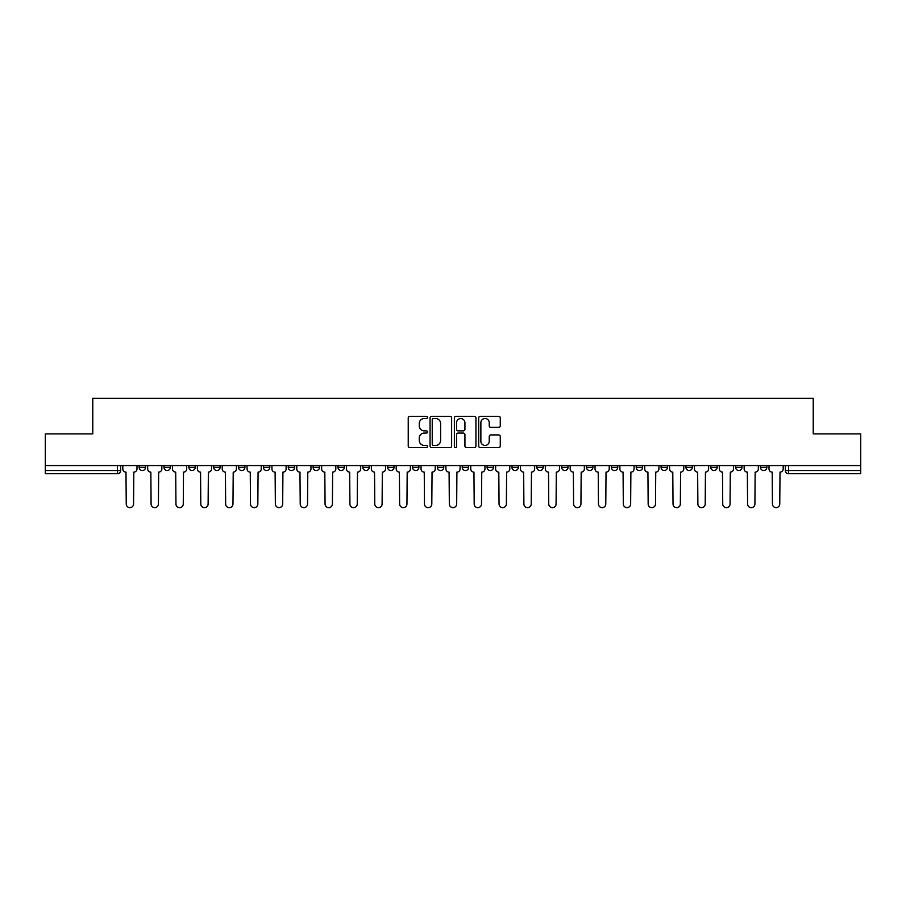 <?xml version="1.0" encoding="UTF-8"?>
<svg xmlns="http://www.w3.org/2000/svg" width="906" height="906" viewBox="0 0 906 906"><rect width="100%" height="100%" fill="white"/><g stroke="black" fill="none" stroke-linecap="round" stroke-linejoin="round"><path stroke-width="1.36" d="M427.507 417.428A1.099 1.099 0 0 0 426.42 416.33L409.795 416.33A1.563 1.563 0 0 0 408.232 417.893L408.232 446.046A1.563 1.563 0 0 0 409.795 447.609L426.42 447.609A1.099 1.099 0 0 0 427.507 446.511A1.099 1.099 0 0 0 426.42 445.424L424.268 445.424A5.006 5.006 0 0 1 419.263 440.418L419.263 438.074A5.006 5.006 0 0 1 424.268 433.068L426.42 433.068A1.099 1.099 0 0 0 427.507 431.969A1.099 1.099 0 0 0 426.42 430.871L424.268 430.871A5.006 5.006 0 0 1 419.263 425.865L419.263 423.521A5.006 5.006 0 0 1 424.268 418.515L426.42 418.515A1.099 1.099 0 0 0 427.507 417.428M760.485 467.337L760.485 465.582L760.485 467.337A3.182 3.182 0 0 0 763.679 470.52A3.182 3.182 0 0 1 760.485 467.337L766.861 467.337A3.182 3.182 0 0 1 763.679 470.52A3.182 3.182 0 0 0 766.861 467.337L766.861 465.582M735.638 465.582L735.638 467.337L742.003 467.337A3.182 3.182 0 0 1 738.82 470.52A3.182 3.182 0 0 1 735.638 467.337L735.638 465.582M636.216 467.337L636.216 465.582L636.216 467.337A3.182 3.182 0 0 0 639.41 470.52A3.182 3.182 0 0 1 636.216 467.337L642.592 467.337A3.182 3.182 0 0 1 639.41 470.52A3.182 3.182 0 0 0 642.592 467.337L642.592 465.582L642.592 467.337M412.536 465.582L412.536 467.337L418.9 467.337A3.182 3.182 0 0 1 415.718 470.52A3.182 3.182 0 0 1 412.536 467.337L412.536 465.582M337.972 465.582L337.972 467.337L344.348 467.337A3.182 3.182 0 0 1 341.154 470.52A3.182 3.182 0 0 1 337.972 467.337L337.972 465.582M288.267 465.582L288.267 467.337L294.631 467.337A3.182 3.182 0 0 1 291.449 470.52A3.182 3.182 0 0 1 288.267 467.337L288.267 465.582M263.408 465.582L263.408 467.337L269.784 467.337A3.182 3.182 0 0 1 266.591 470.52A3.182 3.182 0 0 1 263.408 467.337L263.408 465.582M213.703 465.582L213.703 467.337L220.079 467.337A3.182 3.182 0 0 1 216.885 470.52A3.182 3.182 0 0 1 213.703 467.337L213.703 465.582M498.708 427.36A1.563 1.563 0 0 0 500.271 425.797L500.271 417.893A1.563 1.563 0 0 0 498.708 416.33L480.248 416.33A1.563 1.563 0 0 0 478.685 417.893L478.685 446.046A1.563 1.563 0 0 0 480.248 447.609L498.708 447.609A1.563 1.563 0 0 0 500.271 446.046L500.271 436.499A1.563 1.563 0 0 0 498.708 434.937L490.803 434.937A1.563 1.563 0 0 0 489.24 436.499L489.24 441.233A4.179 4.179 0 0 1 485.061 445.424A4.179 4.179 0 0 1 480.871 441.233L480.871 422.706A4.179 4.179 0 0 1 485.061 418.515A4.179 4.179 0 0 1 489.24 422.706L489.24 425.797A1.563 1.563 0 0 0 490.803 427.36L498.708 427.36M45.3 465.582L45.3 433.883L92.774 433.883L92.774 398.357L813.226 398.357L813.226 433.883L860.7 433.883L860.7 465.582L45.3 465.582L45.3 470.52L120.657 470.52L120.657 465.582L120.657 470.52A3.182 3.182 0 0 1 117.474 473.713L45.3 473.713L45.3 470.52M451.63 417.893A1.563 1.563 0 0 0 450.067 416.33L431.618 416.33A1.563 1.563 0 0 0 430.056 417.893L430.056 446.046A1.563 1.563 0 0 0 431.618 447.609L450.067 447.609A1.563 1.563 0 0 0 451.63 446.046L451.63 417.893M455.933 416.33L474.382 416.33A1.563 1.563 0 0 1 475.944 417.893L475.944 446.046A1.563 1.563 0 0 1 474.382 447.609L466.488 447.609A1.563 1.563 0 0 1 464.925 446.046L464.925 434.631A1.563 1.563 0 0 0 463.362 433.068L458.119 433.068A1.563 1.563 0 0 0 456.556 434.631L456.556 446.511A1.099 1.099 0 0 1 455.458 447.609A1.099 1.099 0 0 1 454.37 446.511L454.37 417.893A1.563 1.563 0 0 1 455.933 416.33M785.343 465.582L785.343 470.52L860.7 470.52L860.7 473.713L788.526 473.713A3.182 3.182 0 0 1 785.343 470.52L785.343 465.582M860.7 465.582L860.7 470.52M742.003 465.582L742.003 467.337L742.003 465.582M710.78 465.582L710.78 467.337L717.156 467.337L717.156 465.582L717.156 467.337A3.182 3.182 0 0 1 713.962 470.52A3.182 3.182 0 0 1 710.78 467.337A3.182 3.182 0 0 0 713.962 470.52M692.297 465.582L692.297 467.337A3.182 3.182 0 0 1 689.115 470.52A3.182 3.182 0 0 1 685.921 467.337L692.297 467.337M685.921 465.582L685.921 467.337M661.074 465.582L661.074 467.337L667.45 467.337L667.45 465.582L667.45 467.337A3.182 3.182 0 0 1 664.257 470.52A3.182 3.182 0 0 1 661.074 467.337A3.182 3.182 0 0 0 664.257 470.52M611.369 465.582L611.369 467.337L617.733 467.337L617.733 465.582L617.733 467.337A3.182 3.182 0 0 1 614.551 470.52A3.182 3.182 0 0 1 611.369 467.337A3.182 3.182 0 0 0 614.551 470.52M592.886 467.337L592.886 465.582L592.886 467.337A3.182 3.182 0 0 1 589.693 470.52A3.182 3.182 0 0 1 586.51 467.337L592.886 467.337A3.182 3.182 0 0 1 589.693 470.52M586.51 465.582L586.51 467.337M568.028 465.582L568.028 467.337A3.182 3.182 0 0 1 564.846 470.52A3.182 3.182 0 0 1 561.652 467.337L568.028 467.337A3.182 3.182 0 0 1 564.846 470.52M561.652 465.582L561.652 467.337M543.17 465.582L543.17 467.337A3.182 3.182 0 0 1 539.987 470.52A3.182 3.182 0 0 1 536.805 467.337L543.17 467.337M536.805 465.582L536.805 467.337M518.323 465.582L518.323 467.337A3.182 3.182 0 0 1 515.14 470.52A3.182 3.182 0 0 1 511.947 467.337L518.323 467.337M511.947 465.582L511.947 467.337M493.464 465.582L493.464 467.337A3.182 3.182 0 0 1 490.282 470.52A3.182 3.182 0 0 1 487.1 467.337L493.464 467.337M487.1 465.582L487.1 467.337M468.617 465.582L468.617 467.337A3.182 3.182 0 0 1 465.424 470.52A3.182 3.182 0 0 1 462.241 467.337A3.182 3.182 0 0 0 465.424 470.52M462.241 465.582L462.241 467.337L468.617 467.337M443.759 465.582L443.759 467.337A3.182 3.182 0 0 1 440.576 470.52A3.182 3.182 0 0 1 437.383 467.337A3.182 3.182 0 0 0 440.576 470.52M437.383 465.582L437.383 467.337L443.759 467.337M418.9 465.582L418.9 467.337A3.182 3.182 0 0 1 415.718 470.52M394.053 465.582L394.053 467.337A3.182 3.182 0 0 1 390.86 470.52A3.182 3.182 0 0 1 387.677 467.337L394.053 467.337M387.677 465.582L387.677 467.337M369.195 465.582L369.195 467.337A3.182 3.182 0 0 1 366.013 470.52A3.182 3.182 0 0 1 362.83 467.337L369.195 467.337L369.195 465.582M362.83 465.582L362.83 467.337M344.348 465.582L344.348 467.337M319.49 465.582L319.49 467.337A3.182 3.182 0 0 1 316.307 470.52A3.182 3.182 0 0 1 313.114 467.337L319.49 467.337L319.49 465.582M313.114 465.582L313.114 467.337M294.631 465.582L294.631 467.337L294.631 465.582M269.784 467.337L269.784 465.582L269.784 467.337A3.182 3.182 0 0 1 266.591 470.52M244.926 465.582L244.926 467.337A3.182 3.182 0 0 1 241.743 470.52A3.182 3.182 0 0 1 238.55 467.337A3.182 3.182 0 0 0 241.743 470.52A3.182 3.182 0 0 0 244.926 467.337L244.926 465.582M238.55 465.582L238.55 467.337L244.926 467.337M220.079 465.582L220.079 467.337M195.22 465.582L195.22 467.337A3.182 3.182 0 0 1 192.038 470.52A3.182 3.182 0 0 1 188.844 467.337A3.182 3.182 0 0 0 192.038 470.52A3.182 3.182 0 0 0 195.22 467.337L188.844 467.337L188.844 465.582M163.997 465.582L163.997 467.337L170.362 467.337L170.362 465.582L170.362 467.337A3.182 3.182 0 0 1 167.18 470.52A3.182 3.182 0 0 1 163.997 467.337A3.182 3.182 0 0 0 167.18 470.52M139.139 465.582L139.139 467.337L145.515 467.337L145.515 465.582L145.515 467.337A3.182 3.182 0 0 1 142.321 470.52A3.182 3.182 0 0 1 139.139 467.337A3.182 3.182 0 0 0 142.321 470.52M117.474 465.582L117.474 473.713A3.182 3.182 0 0 0 120.657 470.52M433.34 418.515A1.099 1.099 0 0 0 432.241 419.614L432.241 444.325A1.099 1.099 0 0 0 433.34 445.424L435.605 445.424A5.006 5.006 0 0 0 440.61 440.418L440.61 423.521A5.006 5.006 0 0 0 435.605 418.515L433.34 418.515M464.925 422.785A4.179 4.179 0 0 0 460.746 418.595A4.179 4.179 0 0 0 456.556 422.785L456.556 429.308A1.563 1.563 0 0 0 458.119 430.871L463.362 430.871A1.563 1.563 0 0 0 464.925 429.308L464.925 422.785M122.808 465.582L122.808 468.934A3.182 3.182 0 0 0 125.991 472.117L126.24 503.985A3.669 3.669 0 0 0 129.898 507.643A3.669 3.669 0 0 0 133.567 503.985L133.805 472.117A3.182 3.182 0 0 0 136.987 468.934L136.987 465.582M147.667 465.582L147.667 468.934A3.182 3.182 0 0 0 150.849 472.117L151.087 503.985A3.669 3.669 0 0 0 154.756 507.643A3.669 3.669 0 0 0 158.414 503.985L158.652 472.117A3.182 3.182 0 0 0 161.846 468.934L161.846 465.582M172.514 465.582L172.514 468.934A3.182 3.182 0 0 0 175.707 472.117L175.945 503.985A3.669 3.669 0 0 0 179.603 507.643A3.669 3.669 0 0 0 183.272 503.985L183.51 472.117A3.182 3.182 0 0 0 186.693 468.934L186.693 465.582M197.372 465.582L197.372 468.934A3.182 3.182 0 0 0 200.554 472.117L200.792 503.985A3.669 3.669 0 0 0 204.462 507.643A3.669 3.669 0 0 0 208.12 503.985L208.369 472.117A3.182 3.182 0 0 0 211.551 468.934L211.551 465.582M222.23 465.582L222.23 468.934A3.182 3.182 0 0 0 225.413 472.117L225.651 503.985A3.669 3.669 0 0 0 229.32 507.643A3.669 3.669 0 0 0 232.978 503.985L233.216 472.117A3.182 3.182 0 0 0 236.409 468.934L236.409 465.582M247.078 465.582L247.078 468.934A3.182 3.182 0 0 0 250.26 472.117L250.509 503.985A3.669 3.669 0 0 0 254.167 507.643A3.669 3.669 0 0 0 257.836 503.985L258.074 472.117A3.182 3.182 0 0 0 261.256 468.934L261.256 465.582M271.936 465.582L271.936 468.934A3.182 3.182 0 0 0 275.118 472.117L275.356 503.985A3.669 3.669 0 0 0 279.025 507.643A3.669 3.669 0 0 0 282.683 503.985L282.921 472.117A3.182 3.182 0 0 0 286.115 468.934L286.115 465.582M296.783 465.582L296.783 468.934A3.182 3.182 0 0 0 299.977 472.117L300.214 503.985A3.669 3.669 0 0 0 303.872 507.643A3.669 3.669 0 0 0 307.542 503.985L307.78 472.117A3.182 3.182 0 0 0 310.962 468.934L310.962 465.582M321.641 465.582L321.641 468.934A3.182 3.182 0 0 0 324.824 472.117L325.061 503.985A3.669 3.669 0 0 0 328.731 507.643A3.669 3.669 0 0 0 332.4 503.985L332.638 472.117A3.182 3.182 0 0 0 335.82 468.934L335.82 465.582M346.5 465.582L346.5 468.934A3.182 3.182 0 0 0 349.682 472.117L349.92 503.985A3.669 3.669 0 0 0 353.589 507.643A3.669 3.669 0 0 0 357.247 503.985L357.485 472.117A3.182 3.182 0 0 0 360.679 468.934L360.679 465.582M371.347 465.582L371.347 468.934A3.182 3.182 0 0 0 374.54 472.117L374.778 503.985A3.669 3.669 0 0 0 378.436 507.643A3.669 3.669 0 0 0 382.106 503.985L382.343 472.117A3.182 3.182 0 0 0 385.526 468.934L385.526 465.582M396.205 465.582L396.205 468.934A3.182 3.182 0 0 0 399.387 472.117L399.625 503.985A3.669 3.669 0 0 0 403.295 507.643A3.669 3.669 0 0 0 406.953 503.985L407.19 472.117A3.182 3.182 0 0 0 410.384 468.934L410.384 465.582M421.052 465.582L421.052 468.934A3.182 3.182 0 0 0 424.246 472.117L424.484 503.985A3.669 3.669 0 0 0 428.142 507.643A3.669 3.669 0 0 0 431.811 503.985L432.049 472.117A3.182 3.182 0 0 0 435.231 468.934L435.231 465.582M445.911 465.582L445.911 468.934A3.182 3.182 0 0 0 449.093 472.117L449.331 503.985A3.669 3.669 0 0 0 453 507.643A3.669 3.669 0 0 0 456.669 503.985L456.907 472.117A3.182 3.182 0 0 0 460.089 468.934L460.089 465.582M470.769 465.582L470.769 468.934A3.182 3.182 0 0 0 473.951 472.117L474.189 503.985A3.669 3.669 0 0 0 477.858 507.643A3.669 3.669 0 0 0 481.516 503.985L481.754 472.117A3.182 3.182 0 0 0 484.948 468.934L484.948 465.582M495.616 465.582L495.616 468.934A3.182 3.182 0 0 0 498.81 472.117L499.047 503.985A3.669 3.669 0 0 0 502.705 507.643A3.669 3.669 0 0 0 506.375 503.985L506.613 472.117A3.182 3.182 0 0 0 509.795 468.934L509.795 465.582M520.474 465.582L520.474 468.934A3.182 3.182 0 0 0 523.657 472.117L523.895 503.985A3.669 3.669 0 0 0 527.564 507.643A3.669 3.669 0 0 0 531.222 503.985L531.46 472.117A3.182 3.182 0 0 0 534.653 468.934L534.653 465.582M545.321 465.582L545.321 468.934A3.182 3.182 0 0 0 548.515 472.117L548.753 503.985A3.669 3.669 0 0 0 552.411 507.643A3.669 3.669 0 0 0 556.08 503.985L556.318 472.117A3.182 3.182 0 0 0 559.5 468.934L559.5 465.582M570.18 465.582L570.18 468.934A3.182 3.182 0 0 0 573.362 472.117L573.6 503.985A3.669 3.669 0 0 0 577.269 507.643A3.669 3.669 0 0 0 580.939 503.985L581.176 472.117A3.182 3.182 0 0 0 584.359 468.934L584.359 465.582M595.038 465.582L595.038 468.934A3.182 3.182 0 0 0 598.22 472.117L598.458 503.985A3.669 3.669 0 0 0 602.128 507.643A3.669 3.669 0 0 0 605.786 503.985L606.023 472.117A3.182 3.182 0 0 0 609.217 468.934L609.217 465.582M619.885 465.582L619.885 468.934A3.182 3.182 0 0 0 623.079 472.117L623.317 503.985A3.669 3.669 0 0 0 626.975 507.643A3.669 3.669 0 0 0 630.644 503.985L630.882 472.117A3.182 3.182 0 0 0 634.064 468.934L634.064 465.582M644.744 465.582L644.744 468.934A3.182 3.182 0 0 0 647.926 472.117L648.164 503.985A3.669 3.669 0 0 0 651.833 507.643A3.669 3.669 0 0 0 655.491 503.985L655.74 472.117A3.182 3.182 0 0 0 658.922 468.934L658.922 465.582M669.591 465.582L669.591 468.934A3.182 3.182 0 0 0 672.784 472.117L673.022 503.985A3.669 3.669 0 0 0 676.68 507.643A3.669 3.669 0 0 0 680.349 503.985L680.587 472.117A3.182 3.182 0 0 0 683.77 468.934L683.77 465.582M694.449 465.582L694.449 468.934A3.182 3.182 0 0 0 697.631 472.117L697.88 503.985A3.669 3.669 0 0 0 701.538 507.643A3.669 3.669 0 0 0 705.208 503.985L705.446 472.117A3.182 3.182 0 0 0 708.628 468.934L708.628 465.582M719.307 465.582L719.307 468.934A3.182 3.182 0 0 0 722.49 472.117L722.728 503.985A3.669 3.669 0 0 0 726.397 507.643A3.669 3.669 0 0 0 730.055 503.985L730.293 472.117A3.182 3.182 0 0 0 733.486 468.934L733.486 465.582M744.154 465.582L744.154 468.934A3.182 3.182 0 0 0 747.348 472.117L747.586 503.985A3.669 3.669 0 0 0 751.244 507.643A3.669 3.669 0 0 0 754.913 503.985L755.151 472.117A3.182 3.182 0 0 0 758.333 468.934L758.333 465.582M769.013 465.582L769.013 468.934A3.182 3.182 0 0 0 772.195 472.117L772.433 503.985A3.669 3.669 0 0 0 776.102 507.643A3.669 3.669 0 0 0 779.76 503.985L780.009 472.117A3.182 3.182 0 0 0 783.192 468.934L783.192 465.582M788.526 465.582L788.526 473.713"/></g></svg>
